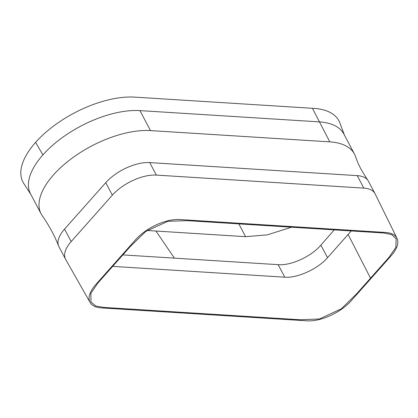 <?xml version="1.0" encoding="UTF-8"?>
<svg xmlns="http://www.w3.org/2000/svg" width="418" height="418" viewBox="0 0 418 418"><rect width="100%" height="100%" fill="white"/><g stroke="black" fill="none" stroke-linecap="round" stroke-linejoin="round"><path stroke-width="0.63" d="M370.526 278.169L388.834 257.545L395.909 247.32L396.102 238.683L391.561 234.54L383.651 232.993L187.222 220.647L167.963 221.284L145.84 231.384L130.176 246.651L97.802 283.122L90.837 293.473L91.014 302.083L95.863 306.049L103.941 307.418L300.181 319.749L319.399 318.971L341.344 308.787L356.826 293.603L370.526 278.169L348.121 234.472L351.245 230.955M291.534 227.204L267.29 234.864L245.606 236.682L147.167 230.48M334.238 229.884L320.883 245.136C311.3 256.5 290.808 265.853 278.148 264.667L122.855 254.896M351.209 300.756L391.238 255.664A34.386 16.459 152.1 0 0 396.959 238.239A34.386 16.459 152.1 0 0 385.662 232.476L179.672 219.534A34.386 16.459 152.1 0 0 135.693 239.608L95.665 284.7A34.386 16.459 152.1 0 0 90.163 302.543A34.386 16.459 152.1 0 0 101.24 307.888L307.23 320.836A34.386 16.459 152.1 0 0 351.209 300.756M375.165 193.936A34.386 16.459 152.1 0 0 375.139 193.889A34.386 16.459 152.1 0 0 375.03 193.675A34.386 16.459 152.1 0 0 363.848 188.126L156.348 175.09A34.386 16.459 152.1 0 0 112.364 195.164L71.17 241.573A34.386 16.459 152.1 0 0 65.558 259.223A34.386 16.459 152.1 0 0 65.668 259.421A34.386 16.459 152.1 0 0 65.72 259.51M65.558 259.223L58.943 246.724A34.386 16.459 -27.9 0 1 58.588 245.951A34.386 16.459 -27.9 0 1 64.555 229.08L105.749 182.671A34.386 16.459 -27.9 0 1 149.728 162.592L357.228 175.633A34.386 16.459 -27.9 0 1 368.012 180.503A34.386 16.459 -27.9 0 1 368.415 181.177L375.03 193.675M42.281 215.725A75.851 36.309 -27.9 0 1 42.218 215.631A75.851 36.309 -27.9 0 1 41.11 213.823A75.851 36.309 -27.9 0 1 70.261 159.54A75.851 36.309 -27.9 0 1 150.511 130.599L329.812 141.869A75.851 36.309 -27.9 0 1 354.485 154.101A75.851 36.309 -27.9 0 1 355.864 157.544L358.43 164.122L360.551 168.292C361.309 169.786 364.47 175.22 368.012 180.503M41.11 213.823L30.524 193.827A75.851 36.309 -27.9 0 1 42.902 154.895A75.851 36.309 -27.9 0 1 139.925 110.608L319.227 121.873A75.851 36.309 -27.9 0 1 343.899 134.105L354.485 154.101M30.875 194.49L23.748 183.45A77.466 37.082 -27.9 0 1 35.608 142.36A77.466 37.082 -27.9 0 1 135.296 97.164L312.424 108.293A77.487 37.092 -27.9 0 1 339.918 122.996L344.427 135.103M329.812 141.869L312.424 108.293M112.667 266.376L284.783 277.197C297.386 278.278 317.879 268.926 327.529 257.681L348.121 234.472M155.951 231.034L174.395 258.136M363.848 188.126L357.228 175.633M156.348 175.09L149.728 162.592M112.364 195.164L105.749 182.671M71.17 241.573L64.555 229.08M139.925 110.608L150.511 130.599M42.902 154.895L35.608 142.36M284.783 277.197L278.148 264.667M327.529 257.681L320.883 245.136M238.835 223.891L245.606 236.682M90.163 302.543L65.668 259.421M58.588 245.951C54.716 235.961 49.261 225.856 42.218 215.631M375.139 193.889L396.959 238.239"/></g></svg>
